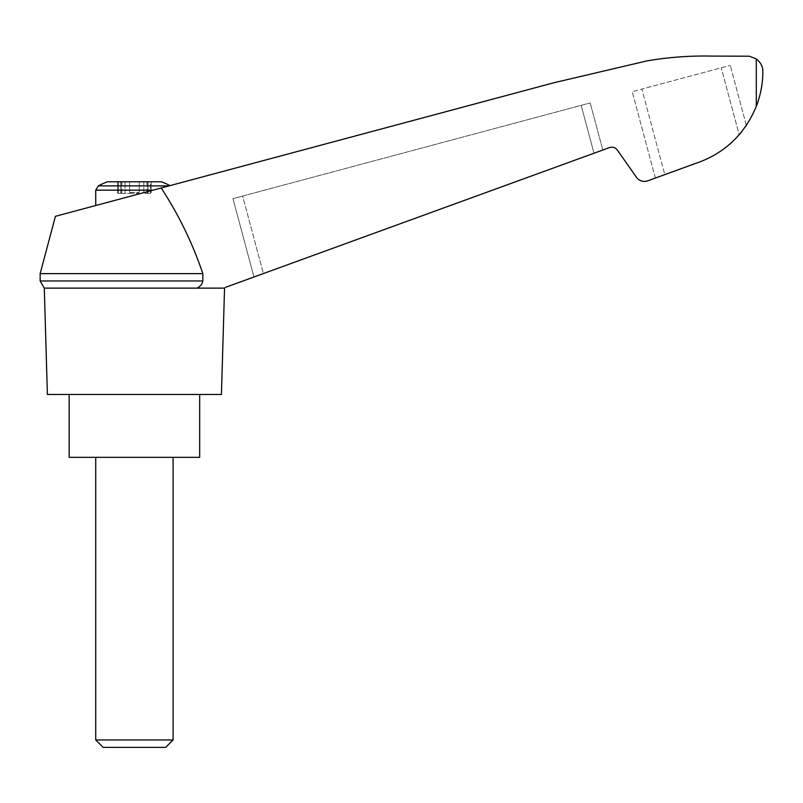<?xml version="1.0" encoding="UTF-8"?>
<svg xmlns="http://www.w3.org/2000/svg" width="803" height="803" viewBox="0 0 803 803"><rect width="100%" height="100%" fill="white"/><g stroke="black" fill="none" stroke-linecap="round" stroke-linejoin="round"><path stroke-width="0.6" stroke-dasharray="4.01 3.01" d="M224.549 288.126L223.364 288.126C226.316 287.052 226.316 287.052 223.364 288.126C226.316 287.052 226.316 287.052 223.364 288.126L196.835 288.126L223.364 288.126L609.517 147.581C612.689 146.648 615.309 147.471 617.366 150.061L636.458 177.312C639.409 181.016 643.143 182.191 647.68 180.856L694.204 163.922C723.694 154.216 744.401 135.024 756.306 106.347C760.672 94.935 762.85 83.341 762.85 71.567C762.96 66.749 760.782 62.544 756.306 58.93L749.319 56.21L711.609 56.09C689.857 55.638 668.267 57.244 646.827 60.928L554.02 82.719L55.427 216.318M161.202 187.972C178.657 214.652 192.539 243.209 202.858 273.632L40.15 273.632M223.364 288.126L196.835 288.126C200.098 286.761 202.105 284.372 202.858 280.97L202.858 273.632M263.394 273.562L602.802 150.031L263.394 273.562L242.626 196.062L590.185 102.935L232.97 198.642L242.626 196.062L263.394 273.562M107.502 181.779L161.333 181.779M143.787 181.779L129.584 181.779L147.832 181.779L143.787 181.779L143.787 193.382L151.135 193.382L143.787 193.382L143.787 181.779M129.584 181.779L121.002 181.779L129.584 181.779L129.584 192.419L129.584 181.779L129.584 192.419L139.25 192.419L139.25 181.779L139.25 192.419L129.584 192.419L129.584 181.779M118.312 181.779L121.002 181.779L117.7 181.779L120.821 181.779L118.312 181.779L118.312 193.382L117.7 193.382L130.196 193.382L117.7 193.382L120.821 193.382L118.312 193.382L118.312 181.779M120.821 181.779L121.845 181.779L120.821 181.779L120.821 193.382L121.845 193.382L120.821 193.382L120.821 181.779M150.522 181.779L147.832 181.779L151.135 181.779L148.003 181.779L150.522 181.779L150.522 193.382L150.522 181.779M148.003 181.779L146.979 181.779L148.003 181.779L148.003 193.382L148.003 181.779M168.991 185.884L153.032 190.16L169.995 185.613L98.317 185.884M221.427 394.484L47.397 394.484M196.835 288.126L44.285 288.126M694.204 163.922C711.93 158.422 726.926 148.706 739.182 134.774C726.926 148.706 711.93 158.422 694.204 163.922L655.358 178.065L664.784 174.632L641.858 89.083L632.212 91.672L730.268 65.394L641.858 89.083L664.784 174.632M741.611 131.863L745.706 126.362L739.182 134.774L721.245 67.813L739.182 134.774M746.348 125.419L730.268 65.394L746.348 125.419M655.358 178.065L632.212 91.672L655.358 178.065M253.969 276.995L232.97 198.642L253.969 276.995M602.802 150.031L590.185 102.935L602.802 150.031M202.858 280.97L40.15 280.97M199.676 457.329L69.158 457.329M134.412 457.329L173.087 457.329L134.412 457.329M134.412 394.484L199.676 394.484L134.412 394.484M95.738 739.954L173.087 739.954M103.155 747.372L165.669 747.372M130.196 193.382L138.638 193.382L130.196 193.382L130.196 192.419L130.196 193.382M139.25 192.419L139.25 181.779L139.25 192.419M153.032 190.16L95.738 205.508L153.032 190.16L95.738 190.16M756.306 58.93L756.306 106.347M593.989 153.232L581.161 105.354L593.989 153.232M121.002 193.382L121.002 181.779L121.002 193.382M125.047 193.382L125.047 181.779L125.047 193.382M131.722 193.382L131.722 192.419L131.722 193.382M137.102 193.382L137.102 192.419L137.102 193.382M138.638 193.382L138.638 192.419L138.638 193.382M147.832 193.382L147.832 181.779L147.832 193.382M121.845 181.779L121.845 193.382M117.7 181.779L117.7 193.382L117.7 181.779M151.135 181.779L151.135 193.382L151.135 181.779M146.979 181.779L146.979 193.382"/><path stroke-width="1.2" d="M40.15 273.632L40.15 280.97L202.858 280.97L202.858 273.632L40.15 273.632L55.427 216.318L554.02 82.719L646.827 60.928C668.267 57.244 689.857 55.638 711.609 56.09L749.319 56.21L756.306 58.93C760.782 62.544 762.96 66.749 762.85 71.567C762.85 83.331 760.672 94.935 756.306 106.347C744.401 135.024 723.694 154.216 694.204 163.922L647.68 180.856C643.143 182.191 639.409 181.016 636.458 177.312L617.366 150.061C615.309 147.471 612.689 146.648 609.517 147.581L225.553 287.333M202.858 273.632C192.549 243.239 178.667 214.682 161.202 187.972M223.364 288.126L44.285 288.126L47.397 394.484L221.427 394.484L224.549 288.126M169.995 185.613A77.349 77.349 0 0 0 161.333 181.779L107.502 181.779A77.349 77.349 0 0 0 98.317 185.884L95.738 190.16L153.032 190.16M739.182 134.774L741.611 131.863M745.706 126.362L746.348 125.419L745.706 126.362M694.204 163.922L664.784 174.632M202.858 280.97C202.115 284.362 200.108 286.751 196.835 288.126M69.158 394.484L69.158 457.329L199.676 457.329L199.676 394.484M95.738 739.954L103.155 747.372L165.669 747.372L173.087 739.954L95.738 739.954L95.738 457.329M168.991 185.884L98.317 185.884M756.306 58.93L756.306 106.347M40.15 280.97L44.285 288.126M173.087 739.954L173.087 457.329M95.738 205.508L95.738 190.16"/></g></svg>
